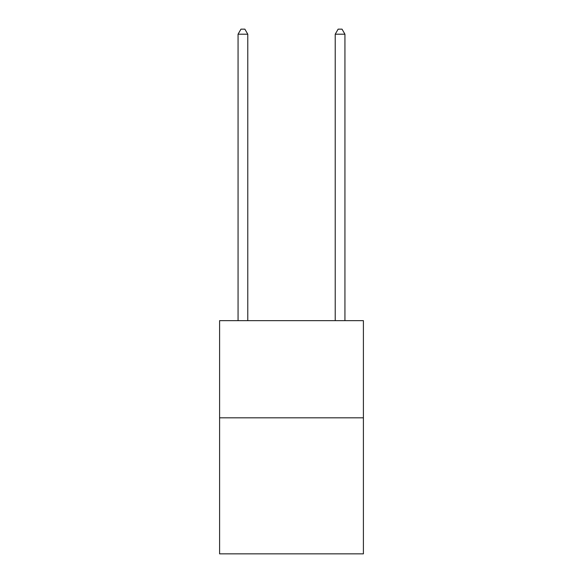 <?xml version="1.0" encoding="UTF-8"?>
<svg xmlns="http://www.w3.org/2000/svg" width="583" height="583" viewBox="0 0 583 583"><rect width="100%" height="100%" fill="white"/><g stroke="black" fill="none" stroke-linecap="round" stroke-linejoin="round"><path stroke-width="0.87" d="M363.406 417.814L363.406 553.85L219.594 553.85L219.594 320.65L363.406 320.65L363.406 417.814L219.594 417.814M247.775 320.65L247.775 34.2L238.061 34.2L238.061 320.65M238.061 34.2L240.976 29.15L244.86 29.15L247.775 34.2M344.939 320.65L344.939 34.2L335.225 34.2L335.225 320.65M335.225 34.2L338.14 29.15L342.024 29.15L344.939 34.2"/></g></svg>
